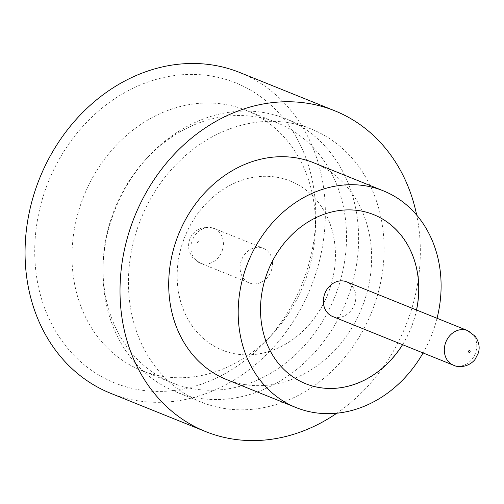 <?xml version="1.0" encoding="UTF-8"?>
<svg xmlns="http://www.w3.org/2000/svg" width="504" height="504" viewBox="0 0 504 504"><rect width="100%" height="100%" fill="white"/><g stroke="black" fill="none" stroke-linecap="round" stroke-linejoin="round"><path stroke-width="0.38" stroke-dasharray="2.52 1.89" d="M332.615 316.493A18.692 15.8 111.9 0 0 355.043 302.753A18.692 15.8 111.9 0 0 346.588 281.824M41.574 201.821A161.771 136.742 111.9 0 0 97.133 374.044A161.771 136.742 111.9 0 0 266.408 340.704A161.771 136.742 111.9 0 0 308.845 263.995A161.771 136.742 111.9 0 0 315.674 218.471A161.771 136.742 111.9 0 0 198.941 74.617A161.771 136.742 111.9 0 0 41.574 201.821M309.544 267.315A140.188 118.497 -68.1 0 1 272.771 333.793A140.188 118.497 -68.1 0 1 141.34 370.402A140.188 118.497 -68.1 0 1 77.931 213.431A140.188 118.497 -68.1 0 1 246.141 110.351A140.188 118.497 -68.1 0 1 315.46 227.865A140.188 118.497 -68.1 0 1 309.544 267.315M109.198 227.021A147.2 124.419 111.9 0 0 102.986 268.449A147.2 124.419 111.9 0 0 175.776 391.835A147.2 124.419 111.9 0 0 352.391 283.601A147.2 124.419 111.9 0 0 285.818 118.78A147.2 124.419 111.9 0 0 147.811 157.223A147.2 124.419 111.9 0 0 109.198 227.021M108.971 225.943A140.188 118.497 111.9 0 0 103.055 265.394A140.188 118.497 111.9 0 0 172.374 382.908A140.188 118.497 111.9 0 0 340.584 279.827A140.188 118.497 111.9 0 0 277.181 122.856A140.188 118.497 111.9 0 0 145.75 159.466A140.188 118.497 111.9 0 0 108.971 225.943M226.498 379.531A116.821 98.746 111.9 0 0 366.673 293.63A116.821 98.746 111.9 0 0 313.834 162.823M423.07 352.951A116.821 98.746 111.9 0 0 436.149 321.628A116.821 98.746 111.9 0 0 437.044 318.276M336.848 413.192A172.897 146.147 111.9 0 0 412.996 304.403A172.897 146.147 111.9 0 0 416.688 215.082M110.584 393.271A172.897 146.147 111.9 0 0 318.037 266.137A172.897 146.147 111.9 0 0 239.841 72.544M402.583 344.692A91.123 77.024 111.9 0 0 414.918 316.688A91.123 77.024 111.9 0 0 416.556 310.017M373.685 214.647A91.123 77.024 111.9 0 0 373.659 214.641A91.123 77.024 111.9 0 0 264.329 281.648A91.123 77.024 111.9 0 0 305.537 383.676A91.123 77.024 111.9 0 0 305.563 383.683L305.588 383.695M402.532 344.673A91.123 77.024 111.9 0 0 414.874 316.669A91.123 77.024 111.9 0 0 416.506 309.998M377.868 293.863A147.2 124.419 -68.1 0 1 201.247 402.104A147.2 124.419 -68.1 0 1 134.675 237.283A147.2 124.419 -68.1 0 1 311.296 129.049A147.2 124.419 -68.1 0 1 377.868 293.863M181.043 248.081A91.123 77.024 111.9 0 0 222.258 350.11A91.123 77.024 111.9 0 0 331.594 283.109A91.123 77.024 111.9 0 0 290.38 181.075A91.123 77.024 111.9 0 0 181.043 248.081M180.999 248.062A91.123 77.024 111.9 0 0 222.207 350.091A91.123 77.024 111.9 0 0 331.544 283.091A91.123 77.024 111.9 0 0 290.329 181.056A91.123 77.024 111.9 0 0 180.999 248.062M271.757 269.186A18.692 15.8 111.9 0 0 263.302 248.258A18.692 15.8 111.9 0 0 240.874 262.004A18.692 15.8 111.9 0 0 249.329 282.933A18.692 15.8 111.9 0 0 271.757 269.186M467.529 330.561A18.692 15.8 -68.1 0 1 475.984 351.49A18.692 15.8 -68.1 0 1 453.556 365.236M197.599 242.065A0.932 0.787 -68.1 0 1 199.143 242.424A0.932 0.787 -68.1 0 1 197.599 242.065M222.611 249.379A18.692 15.8 111.9 0 0 214.156 228.451A18.692 15.8 111.9 0 0 191.734 242.197A18.692 15.8 111.9 0 0 200.183 263.126A18.692 15.8 111.9 0 0 222.611 249.379M272.771 333.793L266.408 340.704M103.055 265.394L102.986 268.449M141.34 370.402L172.374 382.908M201.247 402.104L175.776 391.835M249.329 282.933L200.183 263.126L192.572 257.405C188.779 252.05 187.69 246.525 189.296 240.836C190.033 237.548 193.379 229.641 204.857 227.273L214.156 228.451L263.302 248.258M311.296 129.049L285.818 118.78M246.141 110.351L277.181 122.856M145.75 159.466L147.811 157.223M315.46 227.865L315.674 218.471"/><path stroke-width="0.76" d="M346.588 281.824A18.692 15.8 111.9 0 0 324.16 295.565A18.692 15.8 111.9 0 0 332.615 316.493L453.556 365.236A18.692 15.8 -68.1 0 1 445.101 344.308A18.692 15.8 -68.1 0 1 467.529 330.561L346.588 281.824M437.044 318.276A116.821 98.746 111.9 0 0 383.317 190.821L313.834 162.823A116.821 98.746 111.9 0 0 173.659 248.724A116.821 98.746 111.9 0 0 226.498 379.531L295.98 407.534A116.821 98.746 111.9 0 0 423.07 352.951M383.317 190.821A116.821 98.746 111.9 0 0 243.142 276.728A116.821 98.746 111.9 0 0 295.98 407.534M416.688 215.082A172.897 146.147 111.9 0 0 334.795 110.811A172.897 146.147 111.9 0 0 127.342 237.945A172.897 146.147 111.9 0 0 205.537 431.544A172.897 146.147 111.9 0 0 336.848 413.192M334.795 110.811L239.841 72.544A172.897 146.147 111.9 0 0 32.382 199.678A172.897 146.147 111.9 0 0 110.584 393.271L205.537 431.544M416.556 310.017A91.123 77.024 111.9 0 0 373.71 214.66A91.123 77.024 111.9 0 0 264.373 281.667A91.123 77.024 111.9 0 0 305.588 383.695A91.123 77.024 111.9 0 0 402.583 344.692M305.563 383.683A91.123 77.024 111.9 0 0 402.532 344.673M416.506 309.998A91.123 77.024 111.9 0 0 373.685 214.647M470.112 351.622A0.932 0.787 111.9 0 0 468.569 351.263A0.932 0.787 111.9 0 0 470.112 351.622M467.529 330.561L475.064 336.187C478.92 341.561 480.035 347.117 478.416 352.85L474.989 359.554C468.392 367.435 458.168 367.712 453.556 365.236"/></g></svg>
